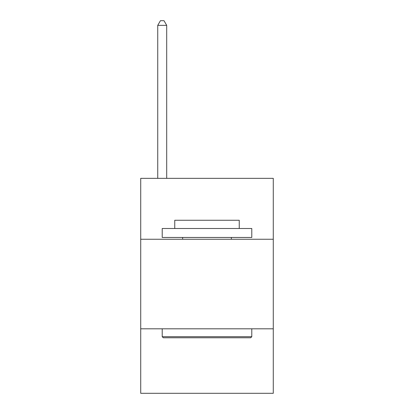 <?xml version="1.0" encoding="UTF-8"?>
<svg xmlns="http://www.w3.org/2000/svg" width="414" height="414" viewBox="0 0 414 414"><rect width="100%" height="100%" fill="white"/><g stroke="black" fill="none" stroke-linecap="round" stroke-linejoin="round"><path stroke-width="0.62" d="M273.281 239.245L273.281 178.341L140.719 178.341L140.719 239.245L273.281 239.245L273.281 393.3L140.719 393.3L140.719 239.245M273.281 328.809L140.719 328.809M163.292 337.767L162.216 336.696L251.784 336.696L250.708 337.767L163.292 337.767M251.784 228.497L251.784 237.455L162.216 237.455L162.216 228.497L251.784 228.497M174.755 228.497L174.755 220.258L239.245 220.258L239.245 228.497M251.784 328.809L251.784 336.696M162.216 328.809L162.216 336.696M231.364 237.455L231.364 239.245M182.636 237.455L182.636 239.245M166.697 178.341L166.697 25.357L157.739 25.357L157.739 178.341M157.739 25.357L160.425 20.7L164.006 20.7L166.697 25.357"/></g></svg>
